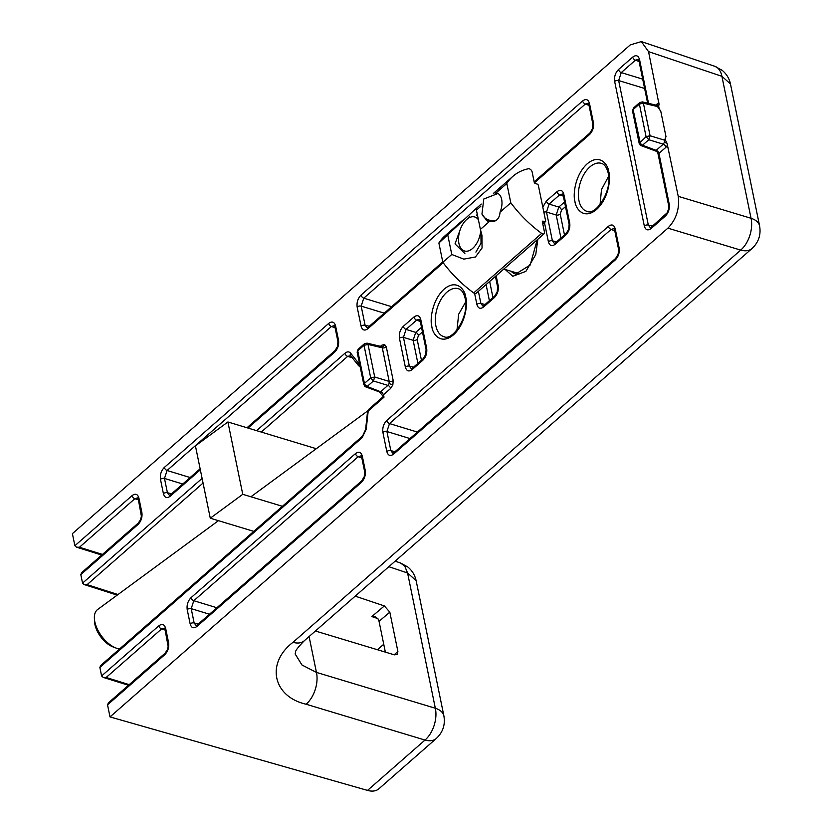 <?xml version="1.0" encoding="UTF-8"?>
<svg xmlns="http://www.w3.org/2000/svg" width="832" height="832" viewBox="0 0 832 832"><rect width="100%" height="100%" fill="white"/><g stroke="black" fill="none" stroke-linecap="round" stroke-linejoin="round"><path stroke-width="1.25" d="M719.087 69.482A23.67 8.913 128.9 0 1 722.134 70.304C726.471 73.85 729.248 78.406 730.465 83.97L721.895 76.294A23.67 13.77 -71.4 0 0 719.087 69.482A23.67 13.77 -71.4 0 0 714.813 66.29L641.326 41.6L648.544 51.646L659.079 104.582C658.289 106.298 658.861 108.545 660.795 111.332L665.995 136.666C665.018 138.528 665.35 140.702 667.004 143.177L678.246 196.342C679.723 208.77 676.27 219.378 667.898 228.155L110.011 716.914L367.526 790.4A23.67 14.092 48.8 0 0 378.841 788.819L436.311 738.473A23.67 14.092 -131.2 0 1 424.996 740.054A23.67 14.227 -73.2 0 0 435.334 708.24L316.441 672.402L301.985 665.007L295.204 654.046L295.266 653.058C296.712 651.57 292.094 653.318 304.294 640.754L752.014 248.518A23.67 14.092 -131.2 0 1 740.698 250.099A23.67 14.227 -73.2 0 0 751.046 218.275L678.246 196.342M358.644 365.747A2.964 2.236 -38.3 0 1 358.29 365.404A2.964 2.236 -38.3 0 1 358.311 362.877A2.964 1.758 48.8 0 0 358.883 364.208A2.964 1.758 48.8 0 0 359.85 365.279M360.09 366.444L358.758 365.872A2.964 1.113 -51.1 0 1 358.561 365.269A2.964 1.113 128.9 0 1 358.883 364.208M404.768 566.176A23.67 8.913 128.9 0 1 407.815 566.998C412.142 570.544 414.918 575.099 416.135 580.663L407.576 572.988L404.768 566.176L400.483 562.983L395.127 561.184M640.37 143.489L642.512 145.236L640.588 145.257A2.964 1.113 -51.1 0 1 640.245 145.153A2.964 1.113 -51.1 0 1 640.047 144.55A2.964 1.113 128.9 0 1 640.37 143.489L633.11 109.574L632.507 110.864L639.194 143.447L646.069 136.656L650.083 135.762L648.783 139.734L646.069 136.656L639.382 104.073L639.735 102.554L633.464 108.046L633.11 109.574L639.382 104.073L643.396 103.189L650.083 135.762L664.56 140.171L665.995 136.666M365.009 384.738L367.151 386.485L365.217 386.506A2.964 1.113 -51.1 0 1 364.874 386.402A2.964 1.113 -51.1 0 1 364.686 385.798A2.964 1.113 128.9 0 1 365.009 384.738L364.426 383.396L363.834 384.686L365.706 386.87L379.423 391.945A2.964 1.726 -69.7 0 0 380.858 391.56L387.899 385.393L389.054 383.594L389.189 381.42L382.294 347.818L381.389 346.767M651.508 226.97L650.27 227.635L648.326 225.077A2.964 1.643 168.4 0 0 644.311 225.971C645.528 230.079 647.816 230.932 651.154 228.498A2.964 1.758 48.8 0 1 651.508 226.97L667.046 212.909L668.481 209.394L668.626 205.442A2.964 1.643 -11.6 0 1 669.219 204.142L658.944 153.4A2.964 1.758 48.8 0 0 656.23 150.311L663.26 144.154A2.964 1.758 -131.2 0 1 665.985 147.233L667.69 144.924M202.103 478.39L82.555 583.128L80.808 574.621L138.008 524.503C141.18 521.227 142.47 517.244 141.887 512.574L138.923 498.15C137.706 494.031 135.418 493.189 132.08 495.612L74.87 545.73L72.394 533.645L630.282 44.897L641.326 41.6M110.011 716.914L107.536 704.839L164.736 654.722C167.908 651.435 169.198 647.462 168.615 642.793L165.651 628.358C164.434 624.25 162.157 623.407 158.808 625.83L101.608 675.948L99.861 667.441L362.232 437.58L366.236 429.146L368.191 411.018A2.964 0.738 -173.8 0 0 367.557 411.403L365.602 429.52A2.964 0.738 6.2 0 1 366.236 429.146M668.626 205.442L657.935 153.358L658.83 153.504A2.964 1.82 50.5 0 0 656.167 150.363L642.512 145.236L648.783 139.734L663.26 144.154L664.414 142.345L664.56 140.171M665.704 214.542A2.964 1.758 48.8 0 0 665.35 216.07C668.512 212.794 669.812 208.811 669.219 204.142M652.538 226.075L648.326 225.077L618.654 80.548A2.964 1.643 168.4 0 0 614.65 81.442L644.311 225.971M644.613 88.462L618.654 80.548L621.244 72.602A2.964 1.758 -131.2 0 1 618.519 69.514C615.358 72.8 614.058 76.773 614.65 81.442M642.699 79.144L621.244 72.602L635.43 60.164A2.964 1.758 -131.2 0 1 632.715 57.086L618.519 69.514M639.995 61.859A2.964 1.643 -11.6 0 1 638.966 60.913L638.966 60.913A2.964 1.643 -11.6 0 1 639.558 59.613C638.342 55.505 636.054 54.662 632.715 57.086M639.09 61.526L635.43 60.164L638.217 59.353L638.966 60.913L647.629 103.147M659.1 103.064L657.103 103.99A2.964 1.758 -131.2 0 1 656.926 105.331M660.795 111.332L656.75 105.518M74.87 545.73L76.502 547.196L79.446 547.258L134.857 498.711A2.964 1.758 -131.2 0 1 132.08 495.612M138.008 524.503A2.964 1.758 48.8 0 1 138.362 522.974L81.723 572.603L80.808 574.621M82.555 583.128L84.146 584.563L87.1 584.657L203.06 483.059M380.879 392.132L381.971 392.288L383.49 394.722A2.964 1.643 168.4 0 0 382.897 396.011L383.053 396.781L368.545 409.49A2.964 1.758 48.8 0 0 368.191 411.018L383.999 397.176L383.49 394.722L390.614 388.482L392.85 384.852L393.203 380.526L386.308 346.923L384.561 344.438L381.742 345.238A2.964 1.758 -131.2 0 1 381.555 346.57M386.308 346.923A2.964 1.643 -11.6 0 1 382.294 347.818L368.025 344.427L364.021 345.322L364.374 343.793L367.006 343.138L368.025 344.427L374.712 377.01L373.422 380.983L370.708 377.905L374.712 377.01L389.189 381.42A2.964 1.643 -11.6 0 0 393.203 380.526M390.614 388.482A2.964 1.758 48.8 0 0 387.899 385.393L373.422 380.983L367.151 386.485L381.971 392.288M365.602 429.52L362.586 436.051L100.786 665.413L99.861 667.441M101.608 675.948L103.23 677.404L106.174 677.477L161.585 628.93A2.964 1.758 -131.2 0 1 158.808 625.83M164.736 654.722A2.964 1.758 48.8 0 1 165.09 653.193L108.451 702.811L107.536 704.839M171.631 493.761L167.419 492.762A2.964 1.643 168.4 0 0 163.405 493.646C164.632 497.765 166.91 498.607 170.258 496.184A2.964 1.758 -131.2 0 1 170.612 494.655L169.364 495.31L167.419 492.762L164.486 478.442A2.964 1.643 168.4 0 0 160.472 479.336L163.405 493.646M182.759 484.016L164.486 478.442L167.066 470.496A2.964 1.758 -131.2 0 1 164.351 467.407C161.179 470.694 159.89 474.666 160.472 479.336M190.154 477.537L167.066 470.496L331.458 326.477A2.964 1.758 -131.2 0 1 328.734 323.398L164.351 467.407M335.109 327.829L331.458 326.477L334.235 325.666L334.984 327.215A2.964 1.643 -11.6 0 1 335.577 325.926C334.36 321.818 332.082 320.965 328.734 323.398M246.99 427.742L334.994 350.636L337.49 346.507L337.927 341.536A2.964 1.643 -11.6 0 1 338.52 340.236L335.577 325.926M334.994 350.636A2.964 1.758 48.8 0 0 334.641 352.165C337.813 348.889 339.102 344.906 338.52 340.236M198.359 623.979L194.147 622.97A2.964 1.643 168.4 0 0 190.143 623.865C191.36 627.983 193.638 628.826 196.986 626.402A2.964 1.758 -131.2 0 1 197.34 624.874L196.092 625.529L194.147 622.97L191.214 608.66A2.964 1.643 168.4 0 0 187.2 609.554L190.143 623.865M209.487 614.234L191.214 608.66L193.794 600.714A2.964 1.758 -131.2 0 1 191.079 597.626C187.907 600.912 186.618 604.885 187.2 609.554M216.882 607.745L193.794 600.714L358.186 456.695A2.964 1.758 -131.2 0 1 355.462 453.606L191.079 597.626M361.847 458.047L358.186 456.695L360.974 455.874L361.722 457.434A2.964 1.643 -11.6 0 1 362.315 456.144C361.088 452.026 358.81 451.183 355.462 453.606M197.34 624.874L361.722 480.854L364.218 476.726L364.655 471.744A2.964 1.643 -11.6 0 1 365.248 470.454L362.315 456.144M361.722 480.854A2.964 1.758 48.8 0 0 361.369 482.383C364.541 479.097 365.83 475.124 365.248 470.454M588.9 104.77L588.9 104.77A2.964 1.643 -11.6 0 1 589.493 103.48C588.266 99.362 585.988 98.519 582.639 100.942A2.964 1.758 48.8 0 0 585.364 104.031L588.151 103.22L588.9 104.77L592.821 123.906A2.964 1.643 -11.6 0 1 593.414 122.616L589.493 103.48M592.821 123.906L592.394 128.856L589.898 133.016A2.964 1.758 48.8 0 0 589.545 134.545C592.706 131.258 594.006 127.286 593.414 122.616M442.759 261.924L368.285 327.163A2.964 1.758 48.8 0 0 367.931 328.692L443.175 262.766M368.285 327.163L367.047 327.818L365.102 325.26A2.964 1.643 168.4 0 0 361.088 326.154C362.305 330.273 364.593 331.115 367.931 328.692M369.314 326.269L365.102 325.26L361.171 306.124A2.964 1.643 168.4 0 0 357.157 307.018L361.088 326.154M384.259 313.165L361.171 306.124L363.761 298.178A2.964 1.758 -131.2 0 1 361.036 295.09C357.874 298.376 356.574 302.349 357.157 307.018M614.64 230.162L614.64 230.162A2.964 1.643 -11.6 0 1 615.233 228.873C614.006 224.765 611.728 223.912 608.379 226.346A2.964 1.758 48.8 0 0 611.104 229.424L613.891 228.613L614.64 230.162L618.561 249.298A2.964 1.643 -11.6 0 1 619.154 248.009L615.233 228.873M618.561 249.298L618.134 254.249L615.638 258.409A2.964 1.758 48.8 0 0 615.285 259.938C618.446 256.651 619.736 252.678 619.154 248.009M615.638 258.409L394.025 452.556A2.964 1.758 48.8 0 0 393.671 454.085L615.285 259.938M394.025 452.556L392.787 453.211L390.842 450.653A2.964 1.643 168.4 0 0 386.828 451.547C388.045 455.666 390.333 456.508 393.671 454.085M395.054 451.662L390.842 450.653L386.911 431.517A2.964 1.643 168.4 0 0 382.897 432.411L386.828 451.547M409.999 438.558L386.911 431.517L389.501 423.571A2.964 1.758 -131.2 0 1 386.776 420.493C383.604 423.769 382.314 427.742 382.897 432.411M420.181 320.861L420.181 320.861A2.964 1.643 -11.6 0 1 420.774 319.571C419.557 315.463 417.269 314.61 413.93 317.044A2.964 1.758 48.8 0 0 416.645 320.122L419.432 319.311L420.181 320.861L426.088 349.648A2.964 1.643 -11.6 0 1 426.681 348.358L420.774 319.571M426.088 349.648L425.662 354.588L423.155 358.748A2.964 1.758 48.8 0 0 422.802 360.277C425.974 357.001 427.263 353.028 426.681 348.358M423.155 358.748L412.547 368.046A2.964 1.758 48.8 0 0 412.194 369.574L422.802 360.277M412.547 368.046L411.299 368.701L409.354 366.153A2.964 1.643 168.4 0 0 405.35 367.047C406.567 371.155 408.845 371.998 412.194 369.574M413.566 367.151L409.354 366.153L403.447 337.376A2.964 1.643 168.4 0 0 399.443 338.26L405.35 367.047M422.458 331.958L418.454 335.462A2.964 1.758 48.8 0 0 415.74 332.374L413.15 340.33L403.447 337.376L406.037 329.42A2.964 1.758 -131.2 0 1 403.312 326.342C400.15 329.618 398.85 333.59 399.443 338.26M495.435 276.401L497.609 286.988A2.964 1.643 -11.6 0 1 498.202 285.688L496.163 275.766M497.609 286.988L497.182 291.928L494.686 296.088A2.964 1.758 48.8 0 0 494.322 297.617C497.494 294.341 498.784 290.358 498.202 285.688M494.686 296.088L484.068 305.386A2.964 1.758 48.8 0 0 483.714 306.914L494.322 297.617M484.068 305.386L482.82 306.041L480.886 303.493A2.964 1.643 168.4 0 0 476.871 304.387C478.088 308.495 480.366 309.338 483.714 306.914M563.222 195.541L563.222 195.541A2.964 1.643 -11.6 0 1 563.815 194.251C562.598 190.133 560.321 189.29 556.972 191.714A2.964 1.758 48.8 0 0 559.697 194.802L562.474 193.991L563.222 195.541L569.13 224.328A2.964 1.643 -11.6 0 1 569.722 223.028L563.815 194.251M569.13 224.328L568.703 229.268L566.207 233.428A2.964 1.758 48.8 0 0 565.854 234.957C569.015 231.681 570.315 227.698 569.722 223.028M566.207 233.428L555.589 242.726A2.964 1.758 48.8 0 0 555.235 244.254L565.854 234.957M555.589 242.726L554.351 243.381L552.406 240.833A2.964 1.643 168.4 0 0 548.392 241.727C549.609 245.835 551.897 246.678 555.235 244.254M556.618 241.831L552.406 240.833L546.499 212.046A2.964 1.643 168.4 0 0 543.847 212.191M565.5 206.638L561.506 210.142A2.964 1.758 48.8 0 0 558.782 207.054L556.202 215.01L546.499 212.046L549.078 204.1A2.964 1.758 -131.2 0 1 546.364 201.011L542.807 207.116M752.014 248.518C758.597 242.341 761.124 234.822 759.606 225.95A23.67 13.135 168.4 0 0 751.046 218.275L721.895 76.294L648.544 51.646M355.222 596.149L384.363 605.935L389.823 612.175L397.883 651.446L397.218 654.472L394.399 654.846L315.422 631.02M436.311 738.473C442.884 732.295 445.422 724.776 443.893 715.905A23.67 13.135 168.4 0 0 435.334 708.24L407.576 572.988L388.846 566.696M657.935 153.358L656.167 150.363M379.423 391.945L382.897 396.011M466.409 300.654L458.661 314.236L456.997 329.971M608.65 176.218L601.484 189.654L600.049 204.651M389.823 612.175L379.038 621.327L385.362 652.122M656.698 105.3L642.366 101.899L643.396 103.189L657.654 106.579M364.374 343.793L358.093 349.294L357.739 350.823L364.021 345.322L370.708 377.905L364.426 383.396L357.739 350.823L357.146 352.123M417.882 363.376L413.15 340.33A2.964 1.643 168.4 0 0 417.165 339.435L421.439 360.256M560.934 238.046L556.202 215.01A2.964 1.643 168.4 0 0 560.217 214.115L564.491 234.936M384.363 605.935L371.821 616.574L375.44 616.949L377.957 618.748L379.038 621.327M316.285 448.708L227.906 421.97L195.426 445.858L210.278 518.201L253.791 531.367M282.402 506.303L242.757 494.312L210.278 518.201M227.906 421.97L242.757 494.312M218.442 520.676L97.635 609.513A23.67 12.584 53.7 0 0 94.38 618.415A23.67 12.584 53.7 0 0 94.817 621.733A23.67 12.584 53.7 0 0 116.22 648.118A23.67 12.584 53.7 0 0 119.558 648.96M94.38 618.415L94.546 621.722A20.124 10.691 53.7 0 0 94.921 624.541A20.124 10.691 53.7 0 0 113.11 646.963L116.22 648.118M480.709 230.454A17.753 10.317 106.8 0 1 472.607 248.446A17.753 10.317 106.8 0 1 458.983 243.745A17.753 10.317 106.8 0 1 466.19 219.939A17.753 10.317 106.8 0 1 466.669 219.502A17.753 10.317 106.8 0 1 478.4 219.742M544.939 221.707L543.088 221.156A1.186 0.707 -131.2 0 0 542.37 221.842L544.492 232.211A2.964 1.758 -131.2 0 1 544.138 233.74A2.964 1.758 -131.2 0 1 541.653 233.386A88.764 52.853 -131.2 0 1 510.786 202.779L500.053 212.181A14.799 8.601 -73.2 0 0 501.654 199.399A14.799 8.601 -73.2 0 0 496.995 193.076A14.799 8.601 -73.2 0 0 496.101 192.889L506.823 183.498A88.764 52.853 -131.2 0 1 512.918 176.311A88.764 52.853 -131.2 0 1 528.382 168.75A2.964 1.758 -131.2 0 1 532.126 171.922L534.248 182.291A1.186 0.707 -131.2 0 0 535.371 183.539L537.212 184.09A1.186 0.707 -131.2 0 1 538.335 185.338L545.657 221.021A1.186 0.707 -131.2 0 1 544.939 221.707L542.734 223.642M500.053 212.181C499.439 219.18 495.862 222.31 489.33 221.582L480.386 229.414L476.424 210.122L480.792 206.305M485.087 218.608A14.799 8.601 -73.2 0 0 488.426 221.395A14.799 8.601 -73.2 0 0 489.33 221.582M460.512 228.8L455.01 243.88L464.87 253.552M475.904 252.106L481.031 243.131L480.896 231.088M462.623 220.376L444.964 235.841A88.764 52.853 48.8 0 0 438.88 243.017L473.803 210.579L476.549 208.946L476.424 210.122M495.154 193.284L496.101 192.889M480.386 229.414L481.967 235.383L482.05 247.998L475.457 256.984L463.798 259.137L451.776 254.478L442.842 262.309A88.764 52.853 -131.2 0 0 473.699 292.916A2.964 1.758 48.8 0 0 476.195 293.259L544.138 233.74M442.842 262.309L438.88 243.017M510.786 202.779L506.823 183.498M451.776 254.478L447.814 235.186M477.662 216.154L476.528 215.041M431.891 326.81C432.588 334.079 440.918 345.467 453.502 334.807C465.972 323.513 467.802 303.233 465.743 297.149C465.057 289.879 456.726 278.491 444.132 289.151C431.673 300.435 429.842 320.726 431.891 326.81M444.142 336.731A25.054 14.56 106.8 0 1 435.906 325.915A25.054 14.56 106.8 0 1 441.314 298.969A25.054 14.56 106.8 0 1 458.64 288.787C461.625 289.713 463.798 292.926 465.15 298.438C469.82 315.182 452.941 341.297 444.142 336.731M505.159 269.454L512.793 276.276L525.855 271.388L535.746 254.602L537.857 239.242M537.191 239.824L530.192 265.023L515.663 274.061A25.054 14.56 106.8 0 1 511.15 271.263M574.943 201.49C575.63 208.759 583.96 220.147 596.554 209.477C609.014 198.193 610.844 177.913 608.795 171.829C608.098 164.559 599.778 153.171 587.184 163.831C574.714 175.115 572.894 195.406 574.943 201.49M587.184 211.401A25.054 14.56 106.8 0 1 578.958 200.595A25.054 14.56 106.8 0 1 584.366 173.649A25.054 14.56 106.8 0 1 601.692 163.467C604.677 164.393 606.84 167.606 608.202 173.118C612.872 189.862 595.993 215.977 587.184 211.401M359.102 365.976A2.964 1.113 -51.1 0 1 358.758 365.872L350.626 355.711A2.964 2.236 -38.3 0 1 350.646 353.184C349.076 351.416 347.173 351.447 344.926 353.267L256.599 430.643M367.526 790.4L424.996 740.054L306.093 704.226C272.813 696.634 265.71 663.135 292.978 642.335L740.698 250.099L667.898 228.155M651.154 228.498L665.35 216.07M648.534 103.366L639.558 59.613M657.103 103.99L655.845 105.102M359.195 362.097L358.311 362.877L350.646 353.184M381.742 345.238L380.484 346.341M658.944 153.4L665.985 147.233M170.258 496.184L200.346 469.82M248.019 428.054L334.641 352.165M196.986 626.402L361.369 482.383M534.466 182.79L589.545 134.545M582.639 100.942L361.036 295.09M608.379 226.346L386.776 420.493M413.93 317.044L403.312 326.342M474.614 293.405L476.871 304.387M544.461 222.56L548.392 241.727M556.972 191.714L546.364 201.011M292.978 642.335A23.67 14.092 48.8 0 0 304.294 640.754M306.093 704.226A23.67 14.227 -73.2 0 0 316.441 672.402L309.088 636.563M656.822 105.342A2.964 2.402 110.3 0 0 659.079 104.582M138.362 522.974L140.566 519.636L141.398 516.246L138.33 499.439A2.964 1.643 -11.6 0 1 138.923 498.15M138.414 499.855L134.857 498.711L137.582 497.879L138.33 499.439M141.294 513.864A2.964 1.643 -11.6 0 1 141.887 512.574M261.269 432.058L347.682 356.356A2.964 1.758 -131.2 0 1 344.926 353.267M351.541 356.314A2.964 2.236 -38.3 0 1 350.626 355.711L347.682 356.356L352.269 357.791M384.561 344.438A2.964 2.402 -69.7 0 1 381.451 346.58M392.85 384.852L389.054 383.594M362.586 436.051A2.964 1.758 48.8 0 0 362.232 437.58M165.09 653.193L167.305 649.854L168.126 646.454L165.058 629.658A2.964 1.643 -11.6 0 1 165.651 628.358M165.142 630.063L161.585 628.93L164.31 628.098L165.058 629.658M168.022 644.082A2.964 1.643 -11.6 0 1 168.615 642.793M664.414 142.345L667.004 143.177M391.664 306.686L363.761 298.178L585.364 104.031L589.025 105.383M417.404 432.078L389.501 423.571L611.104 229.424L614.765 230.776M421.502 327.33L415.74 332.374L406.037 329.42L416.645 320.122L420.306 321.474M485.098 304.491L480.886 303.493L478.39 291.346M564.554 202.01L558.782 207.054L549.078 204.1L559.697 194.802L563.347 196.154M118.009 594.537L87.1 584.657M102.471 554.424L79.446 547.258M129.199 684.642L106.174 677.477M486.096 284.586L489.403 300.716M383.75 644.28L377.364 649.709M371.821 616.574L377.853 618.602M394.191 654.784L397.883 651.446M489.653 281.476L492.96 297.596M417.165 339.435L418.454 335.462M560.217 214.115L561.506 210.142M473.699 292.916L541.653 233.386M543.088 221.156L542.36 221.79M496.038 220.511A14.799 12.189 156.2 0 1 484.838 217.838A14.799 12.189 -23.8 0 1 481.946 214.042L485.774 219.242L489.518 221.614M639.194 143.447L641.066 145.631L656.074 151.174M337.927 341.536L334.984 327.215M170.612 494.655L200.127 468.79M364.655 471.744L361.722 457.434M534.154 181.844L589.898 133.016M84.146 584.563L117.198 595.13M101.764 555.048L76.502 547.196M128.492 685.266L103.23 677.404M759.606 225.95L730.465 83.97M722.134 70.304L714.813 66.29M368.545 409.49L367.557 411.403M443.893 715.905L416.135 580.663M407.815 566.998L400.483 562.983M367.006 343.138L381.337 346.549M632.507 110.864L633.464 108.046M642.366 101.899L639.735 102.554M358.093 349.294L357.146 352.113L363.834 384.696M250.921 496.777L367.64 410.946M503.828 269.048L519.823 273.894M466.19 219.939L469.643 216.663M473.803 210.579L481.239 204.058M493.376 193.43L512.918 176.311M542.818 224.006L545.522 221.634M497.983 193.492L483.787 199.004L481.946 214.042"/></g></svg>
